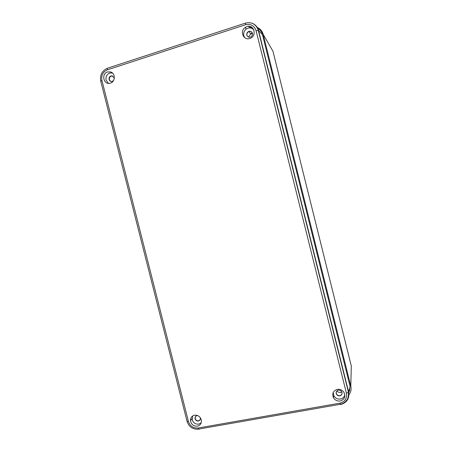<?xml version="1.0" encoding="UTF-8"?>
<svg xmlns="http://www.w3.org/2000/svg" width="452" height="452" viewBox="0 0 452 452"><rect width="100%" height="100%" fill="white"/><g stroke="black" fill="none" stroke-linecap="round" stroke-linejoin="round"><path stroke-width="0.68" d="M250.436 27.284L251.391 27.018M257.024 27.38C260.199 28.645 262.256 30.985 263.194 34.392L350.797 386.149C351.56 389.607 350.797 392.63 348.515 395.212M349.848 387.404L349.537 391.11M251.255 33.256L252.352 33.041M349.718 387.912L348.577 393.472M250.741 28.001L252.34 27.691M257.809 28.917L258.103 29.109M333.209 393.794L332.83 393.635M333.197 392.534L333.83 395.777C335.344 398.28 337.548 399.376 340.435 399.054C342.825 398.523 344.294 397.093 344.842 394.777M340.232 401.009C337.237 401.342 334.955 400.206 333.384 397.607C331.909 393.494 333.226 390.754 337.333 389.392C340.113 389.042 342.322 390.036 343.961 392.37C345.797 396.641 344.554 399.523 340.232 401.009M253.883 29.911C252.289 28.103 250.306 27.527 247.939 28.177L246.306 29.001C244.114 30.747 243.278 32.973 243.797 35.685L244.707 37.652M249.803 38.454C243.532 40.787 239.458 31.137 245.159 27.459L246.848 26.606C254.114 23.916 257.329 36.143 249.956 38.397L249.803 38.454M192.631 415.976L192.219 419.75C193.337 422.902 195.496 424.366 198.682 424.14L201.174 422.874M197.338 426.196C193.529 426.343 191.241 424.484 190.473 420.62C190.467 417.716 191.829 415.908 194.546 415.196C198.134 414.987 200.411 416.693 201.383 420.315C201.598 423.456 200.247 425.411 197.338 426.196M112.446 72.975L109.723 73.055C106.779 74.365 105.57 76.704 106.096 80.066L108.44 83.36M110.39 83.134L110.118 83.213C103.61 85.202 101.011 73.761 107.553 71.93L110.723 71.958C115.622 73.371 115.362 81.823 110.39 83.134M338.395 390.183C336.7 390.664 335.977 391.777 336.226 393.517L336.52 394.257C337.299 395.466 338.395 395.986 339.808 395.822C341.509 395.342 342.232 394.229 341.983 392.489L341.661 391.703C340.876 390.522 339.791 390.014 338.395 390.183M248.911 31.363L248.38 31.6C247.074 32.448 246.555 33.629 246.826 35.149C247.425 36.832 248.6 37.493 250.346 37.12L250.73 36.968C252.143 36.149 252.713 34.94 252.442 33.335C251.837 31.646 250.657 30.99 248.911 31.363M197.931 415.676L197.021 415.676C195.665 416.038 195.004 416.947 195.044 418.405L195.117 418.818C195.682 420.405 196.773 421.14 198.377 421.027C199.756 420.659 200.417 419.733 200.355 418.253L200.146 417.462M114.254 78.529L114.164 77.885L111.938 75.868L110.949 75.976C109.463 76.631 108.853 77.812 109.118 79.507C109.531 80.801 110.367 81.473 111.627 81.535L113.39 80.761M336.192 392.313L336.548 394.082C337.328 395.291 338.418 395.811 339.831 395.647C341.057 395.37 341.797 394.636 342.051 393.438M252.018 32.397C251.216 31.47 250.216 31.177 249.018 31.504L248.481 31.736C246.786 32.985 246.425 34.505 247.402 36.29M195.614 416.49L195.185 418.224C195.597 420.049 196.71 420.925 198.513 420.84L199.959 419.993M112.785 76.111L111.158 76.066C108.802 77.693 108.666 79.467 110.751 81.388M341.831 392.042L340.808 392.364C339.282 392.585 337.943 392.155 336.796 391.076M248.38 37.03L250.82 33.99L252.487 33.561M113.746 80.123L114.079 79.247M197.987 428.05L339.881 403.156C344.91 401.766 347.096 398.494 346.447 393.342L256.069 30.651C254.29 25.651 250.82 23.673 245.662 24.707L107.361 69.834C102.994 71.766 101.163 75.235 101.875 80.241L188.405 421.411C190.049 426.089 193.247 428.304 197.987 428.05M256.069 30.651L258.555 30.51C257.583 27.041 255.504 24.64 252.318 23.312M339.881 403.156L340.503 404.551C346.853 402.788 349.565 398.641 348.639 392.11L258.555 30.51L262.459 34.589C261.798 31.826 260.12 29.651 257.408 28.064M251.448 27.052L249.662 27.465L248.515 26.312M262.459 34.589L350.091 386.454L348.475 392.364L258.29 30.374C256.035 24.103 251.724 21.696 245.346 23.142L245.492 24.764M270.471 46.957L272.968 51.262L351.3 366.007L350.797 386.149M263.194 34.392L272.968 51.262M188.405 421.411L186.998 421.151L100.779 81.275L101.915 80.405M199.179 429.27L198.569 429.095L198.14 428.027M107.361 69.834C107.113 68.704 107.203 68.15 107.627 68.167L245.244 23.176M346.407 393.172L348.469 392.364C348.464 396.477 347.899 399.026 346.78 400.009C345.255 402.218 343.068 403.647 340.226 404.303L198.569 429.095C196.247 429.434 194.01 428.993 191.868 427.773C190.868 427.083 188.874 426.298 187.038 421.326M333.83 395.777L333.384 397.607M246.306 29.001L245.159 27.459M192.06 418.761L190.473 420.62M248.899 31.544L250.82 33.99M112.164 72.738L110.723 71.958M107.35 68.258C102.028 70.744 99.819 75.026 100.734 81.1M262.544 46.516L262.216 46.138"/></g></svg>
